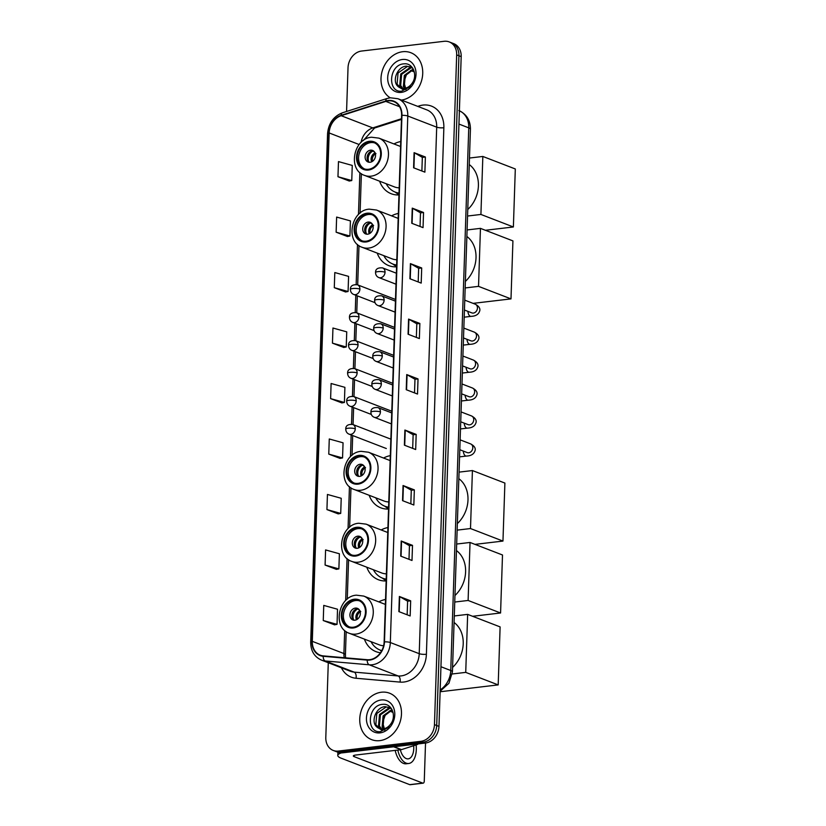 <?xml version="1.0" encoding="UTF-8"?>
<svg xmlns="http://www.w3.org/2000/svg" width="826" height="826" viewBox="0 0 826 826"><rect width="100%" height="100%" fill="white"/><g stroke="black" fill="none" stroke-linecap="round" stroke-linejoin="round"><path stroke-width="1.24" d="M385.546 599.47A27.485 22.312 -68.9 0 0 378.773 601.875M364.411 639.117A27.485 22.312 -68.9 0 0 376.016 651.652A27.485 22.312 -68.9 0 0 380.466 652.757M387.931 527.556A27.485 22.312 -68.9 0 0 381.158 529.951M366.796 567.204A27.485 22.312 -68.9 0 0 378.401 579.738A27.485 22.312 -68.9 0 0 386.155 580.936M390.316 455.642A27.485 22.312 -68.9 0 0 383.543 458.038M369.181 495.29A27.485 22.312 -68.9 0 0 380.786 507.825A27.485 22.312 -68.9 0 0 388.54 509.022M398.349 213.459A27.485 22.312 -68.9 0 0 391.576 215.854M377.214 253.107A27.485 22.312 -68.9 0 0 388.819 265.642A27.485 22.312 -68.9 0 0 396.583 266.839M400.734 141.545A27.485 22.312 -68.9 0 0 393.971 143.941M379.599 181.193A27.485 22.312 -68.9 0 0 391.204 193.728A27.485 22.312 -68.9 0 0 398.968 194.926M328.283 662.731L325.805 737.463A15.56 12.627 -68.9 0 0 333.25 750.442L337.762 752.187A15.56 12.627 -68.9 0 0 342.862 752.796L425.431 743.049A15.56 12.627 -68.9 0 0 438.967 726.384L461.187 56.633A15.56 12.627 -68.9 0 0 453.742 43.654L451.492 42.787A15.56 12.627 -68.9 0 1 458.926 55.765A15.56 12.627 -68.9 0 0 451.492 42.787L449.23 41.919A15.56 12.627 -68.9 0 0 444.14 41.3L361.561 51.047A15.56 12.627 -68.9 0 0 348.025 67.722L346.569 111.469M333.25 750.442A15.56 12.627 -68.9 0 0 338.34 751.061L420.909 741.314A15.56 12.627 -68.9 0 0 434.455 724.639L436.706 725.507L458.926 55.765L436.706 725.507A15.56 12.627 -68.9 0 1 423.17 742.182A15.56 12.627 -68.9 0 0 436.706 725.507L438.967 726.384M338.34 751.061L340.601 751.928L423.17 742.182L340.601 751.928A15.56 12.627 -68.9 0 1 335.501 751.309A15.56 12.627 -68.9 0 0 340.601 751.928L342.862 752.796M402.665 51.718A24.883 20.206 -68.9 0 0 382.025 71.666A24.883 20.206 -68.9 0 0 390.182 97.798A24.883 20.206 -68.9 0 1 382.025 71.666A24.883 20.206 -68.9 0 1 402.665 51.718A24.883 20.206 -68.9 0 1 410.821 52.709A24.883 20.206 -68.9 0 0 402.665 51.718M381.416 692.219A24.883 20.206 -68.9 0 0 360.342 713.974A24.883 20.206 -68.9 0 0 371.659 739.652A24.883 20.206 -68.9 0 0 379.815 740.633A24.883 20.206 -68.9 0 0 400.889 718.888A24.883 20.206 -68.9 0 0 389.573 693.21A24.883 20.206 -68.9 0 0 381.416 692.219A24.883 20.206 -68.9 0 0 360.342 713.974A24.883 20.206 -68.9 0 0 371.659 739.652A24.883 20.206 -68.9 0 0 379.815 740.633A24.883 20.206 -68.9 0 0 400.889 718.888A24.883 20.206 -68.9 0 0 389.573 693.21A24.883 20.206 -68.9 0 0 381.416 692.219M388.23 100.886A16.592 13.474 111.1 0 1 393.672 101.536A16.592 13.474 111.1 0 1 401.601 115.382L384.131 641.895A16.592 13.474 111.1 0 1 367.291 659.716L323.265 655.885A16.592 13.474 111.1 0 1 320.23 655.183A16.592 13.474 111.1 0 1 312.3 641.348L329.161 132.965A16.592 13.474 111.1 0 1 341.179 115.712L385.804 101.412A16.592 13.474 111.1 0 1 388.23 100.886M388.241 100.473A17.005 13.815 -68.9 0 0 385.763 101.02L341.128 115.32A17.005 13.815 -68.9 0 0 328.81 133.007L311.949 641.389A17.005 13.815 -68.9 0 0 323.183 656.288L367.209 660.119A17.005 13.815 -68.9 0 0 384.482 641.854L401.952 115.341A17.005 13.815 -68.9 0 0 388.241 100.473M398.865 611.601L410.161 615.959L410.667 600.832L399.371 596.475L398.865 611.601M407.156 614.802L407.61 601.163L399.712 596.63A4.151 0.95 -178.1 0 0 399.371 596.475M407.61 601.194L410.667 600.832M400.713 556.125L411.998 560.482L412.504 545.356L401.209 540.999L400.713 556.125M408.994 559.326L409.448 545.687L401.55 541.154A4.151 0.95 -178.1 0 0 401.209 540.999M409.448 545.718L412.504 545.356M402.551 500.649L413.836 505.006L414.342 489.88L403.047 485.523L402.551 500.649M410.842 503.85L411.286 490.21L403.387 485.678A4.151 0.95 -178.1 0 0 403.047 485.523M411.286 490.241L414.342 489.88M404.389 445.173L415.685 449.53L416.18 434.404L404.895 430.047L404.389 445.173M412.68 448.373L413.134 434.734L405.236 430.201A4.151 0.95 -178.1 0 0 404.895 430.047M413.124 434.765L416.18 434.404M413.589 167.792L424.884 172.149L425.38 157.023L414.094 152.665L413.589 167.792M421.88 170.992L422.334 157.353L414.435 152.82A4.151 0.95 -178.1 0 0 414.094 152.665M422.334 157.384L425.38 157.023M411.751 223.268L423.046 227.625L423.542 212.499L412.257 208.142L411.751 223.268M420.042 226.469L420.496 212.829L412.587 208.297A4.151 0.95 -178.1 0 0 412.257 208.142M420.486 212.86L423.542 212.499M409.913 278.744L421.198 283.101L421.704 267.975L410.408 263.618L409.913 278.744M418.193 281.945L418.648 268.305L410.749 263.773A4.151 0.95 -178.1 0 0 410.408 263.618M418.648 268.336L421.704 267.975M408.075 334.22L419.36 338.577L419.866 323.451L408.571 319.094L408.075 334.22M416.356 337.421L416.81 323.782L408.911 319.249A4.151 0.95 -178.1 0 0 408.571 319.094M416.81 323.813L419.866 323.451M406.227 389.696L417.522 394.054L418.028 378.928L406.733 374.57L406.227 389.696M414.518 392.897L414.972 379.258L407.073 374.725A4.151 0.95 -178.1 0 0 406.733 374.57M414.972 379.289L418.028 378.928M401.436 100.091A24.883 20.206 -68.9 0 0 422.179 78.171A24.883 20.206 -68.9 0 0 410.821 52.709A24.883 20.206 -68.9 0 1 422.179 78.171A24.883 20.206 -68.9 0 1 401.436 100.091M434.455 724.639L456.675 54.888A15.56 12.627 -68.9 0 0 449.23 41.919M326.931 509.58L340.715 513.411L341.221 498.285L327.437 494.454L326.931 509.58L338.226 513.875M325.093 565.056L338.877 568.887L339.383 553.761L325.589 549.93L325.093 565.056L336.389 569.351M323.255 620.533L337.039 624.363L337.535 609.237L323.751 605.406L323.255 620.533L334.54 624.828M332.455 343.151L346.239 346.982L346.744 331.856L332.95 328.025L332.455 343.151L343.75 347.447M334.293 287.675L348.076 291.506L348.582 276.38L334.798 272.549L334.293 287.675L345.588 291.97M336.13 232.199L349.914 236.029L350.42 220.903L336.636 217.073L336.13 232.199L347.426 236.494M337.968 176.723L351.762 180.553L352.258 165.427L338.474 161.597L337.968 176.723L349.264 181.018M328.769 454.104L342.553 457.934L343.058 442.808L329.275 438.978L328.769 454.104L340.064 458.399M330.617 398.628L344.401 402.458L344.896 387.332L331.112 383.501L330.617 398.628L341.902 402.923M344.401 402.458L341.788 402.943M346.239 346.982L343.626 347.467M348.076 291.506L345.475 291.991M349.914 236.029L347.312 236.515M351.762 180.553L349.15 181.039M342.553 457.934L339.951 458.42M340.715 513.411L338.113 513.896M338.877 568.887L336.275 569.372M337.039 624.363L334.427 624.848M406.124 89.993L403.904 82.104L406.836 73.452M404.461 88.392L403.356 86.565L404.327 75.393L413.186 68.971M405.029 88.299L404.255 86.906L405.225 75.744L413.423 69.436M402.314 88.413L399.774 85.181L400.744 74.01L410.037 67.536L412.236 67.598M402.83 88.465L400.672 85.522L401.642 74.361L410.935 67.887L412.494 67.877M398.08 86.503A11.719 9.52 -68.9 0 0 400.465 87.948A11.719 9.52 -68.9 0 0 404.306 88.413A11.719 9.52 -68.9 0 0 411.854 83.612C418.121 75.755 413.083 62.797 404.286 63.829C388.767 64.191 387.064 92.626 401.519 91.201L410.863 86.4L403.295 89.745L398.08 86.503C391.689 81.454 397.161 66.431 406.454 66.152L412.35 67.68M400.847 88.083L397.079 84.138L398.06 72.977L407.352 66.503L410.966 66.896M402.407 59.493A16.902 13.722 -68.9 0 0 387.693 77.603A16.902 13.722 -68.9 0 0 401.312 92.367A16.902 13.722 -68.9 0 0 416.025 74.257A16.902 13.722 -68.9 0 0 402.407 59.493M414.301 71.903L410.574 70.458M369.367 142.051A14.001 11.368 -68.9 0 0 357.503 154.286A14.001 11.368 -68.9 0 0 363.874 168.731A14.001 11.368 -68.9 0 0 368.458 169.289A14.001 11.368 -68.9 0 0 380.311 157.054A14.001 11.368 -68.9 0 0 373.951 142.609A14.001 11.368 -68.9 0 0 369.367 142.051M374.643 142.908A14.001 11.368 -68.9 0 0 370.771 142.599A14.001 11.368 -68.9 0 0 359.021 154.379A14.001 11.368 -68.9 0 0 364.586 168.979M467.764 209.505A28.518 23.159 -68.9 0 0 469.261 164.56M400.569 146.491L378.917 138.138A19.958 16.21 111.1 0 1 387.993 158.726A19.958 16.21 111.1 0 1 371.091 176.175A19.958 16.21 111.1 0 1 364.555 175.391L394.477 186.924A19.958 16.21 -68.9 0 0 399.195 187.822M386.217 183.744A24.522 19.917 -68.9 0 0 395.375 192.169A24.522 19.917 -68.9 0 0 399.02 193.098M395.375 192.169L396.779 192.706A24.522 19.917 -68.9 0 0 399.01 193.387M370.523 150.167A6.226 5.049 -68.9 0 0 365.257 155.608A6.226 5.049 -68.9 0 0 368.086 162.02A6.226 5.049 -68.9 0 0 370.12 162.268A6.226 5.049 -68.9 0 0 375.386 156.826A6.226 5.049 -68.9 0 0 372.557 150.415A6.226 5.049 -68.9 0 0 370.523 150.167M373.497 150.921A6.226 5.049 -68.9 0 0 372.495 150.931A6.226 5.049 -68.9 0 0 367.394 155.732A6.226 5.049 -68.9 0 0 369.119 162.278M367.353 159.717A8.291 6.732 111.1 0 1 370.471 151.633M369.077 162.237A7.258 5.896 111.1 0 1 373.197 151.003L373.207 150.9M375.975 153.646L373.197 151.003M513.38 226.974L480.918 214.45L482.838 156.455L515.31 168.969L513.38 226.974L485.399 230.278M480.918 214.45L467.547 216.03M469.478 158.034L482.838 156.455M366.981 213.975A14.001 11.368 -68.9 0 0 355.118 226.21A14.001 11.368 -68.9 0 0 361.489 240.655A14.001 11.368 -68.9 0 0 366.073 241.202A14.001 11.368 -68.9 0 0 377.926 228.967A14.001 11.368 -68.9 0 0 371.566 214.533A14.001 11.368 -68.9 0 0 366.981 213.975M372.258 214.832A14.001 11.368 -68.9 0 0 368.386 214.512A14.001 11.368 -68.9 0 0 356.636 226.303A14.001 11.368 -68.9 0 0 362.201 240.893M465.379 281.418A28.518 23.159 -68.9 0 0 466.876 236.473M398.184 218.405L376.532 210.052A19.958 16.21 111.1 0 1 385.608 230.65A19.958 16.21 111.1 0 1 368.706 248.099A19.958 16.21 111.1 0 1 362.17 247.304L392.092 258.848A19.958 16.21 -68.9 0 0 396.81 259.736M383.832 255.657A24.522 19.917 -68.9 0 0 392.99 264.083A24.522 19.917 -68.9 0 0 396.635 265.022M392.99 264.083L394.394 264.63A24.522 19.917 -68.9 0 0 396.625 265.311M368.138 222.08A6.226 5.049 -68.9 0 0 362.872 227.522A6.226 5.049 -68.9 0 0 365.701 233.944A6.226 5.049 -68.9 0 0 367.735 234.181A6.226 5.049 -68.9 0 0 373.001 228.75A6.226 5.049 -68.9 0 0 370.172 222.328A6.226 5.049 -68.9 0 0 368.138 222.08M371.111 222.834A6.226 5.049 -68.9 0 0 370.11 222.844A6.226 5.049 -68.9 0 0 364.999 227.646A6.226 5.049 -68.9 0 0 366.734 234.192M364.968 231.631A8.291 6.732 111.1 0 1 368.086 223.547M366.682 234.161A7.258 5.896 111.1 0 1 370.812 222.917L370.812 222.814M373.589 225.56L370.812 222.917M510.995 298.888L478.533 286.364L480.453 228.368L512.925 240.893L510.995 298.888L473.091 303.359M478.533 286.364L465.162 287.944M467.093 229.948L480.453 228.368M358.938 456.148A14.001 11.368 -68.9 0 0 347.085 468.383A14.001 11.368 -68.9 0 0 353.456 482.828A14.001 11.368 -68.9 0 0 358.04 483.386A14.001 11.368 -68.9 0 0 369.893 471.15A14.001 11.368 -68.9 0 0 363.533 456.706A14.001 11.368 -68.9 0 0 358.938 456.148M364.225 457.005A14.001 11.368 -68.9 0 0 360.353 456.695A14.001 11.368 -68.9 0 0 348.603 468.476A14.001 11.368 -68.9 0 0 354.168 483.076M457.346 523.601A28.518 23.159 -68.9 0 0 458.843 478.657M390.151 460.588L368.499 452.235A19.958 16.21 111.1 0 1 377.575 472.823A19.958 16.21 111.1 0 1 360.673 490.272A19.958 16.21 111.1 0 1 354.127 489.488L384.059 501.021A19.958 16.21 -68.9 0 0 388.778 501.919M375.799 497.841A24.522 19.917 -68.9 0 0 384.957 506.255A24.522 19.917 -68.9 0 0 388.602 507.195M384.957 506.255L386.361 506.803A24.522 19.917 -68.9 0 0 388.592 507.484M360.105 464.264A6.226 5.049 -68.9 0 0 354.839 469.695A6.226 5.049 -68.9 0 0 357.668 476.117A6.226 5.049 -68.9 0 0 359.702 476.365A6.226 5.049 -68.9 0 0 364.968 470.923A6.226 5.049 -68.9 0 0 362.139 464.511A6.226 5.049 -68.9 0 0 360.105 464.264M363.079 465.017A6.226 5.049 -68.9 0 0 362.077 465.028A6.226 5.049 -68.9 0 0 356.966 469.829A6.226 5.049 -68.9 0 0 358.701 476.375M356.935 473.814A8.291 6.732 111.1 0 1 360.053 465.73M358.649 476.334A7.258 5.896 111.1 0 1 362.779 465.1L362.779 464.997M365.546 467.743L362.779 465.1M502.962 541.071L470.5 528.547L472.42 470.552L504.892 483.065L502.962 541.071L474.981 544.375M470.5 528.547L457.129 530.127M459.06 472.131L472.42 470.552M356.553 528.072A14.001 11.368 -68.9 0 0 344.7 540.307A14.001 11.368 -68.9 0 0 351.071 554.752A14.001 11.368 -68.9 0 0 355.655 555.299A14.001 11.368 -68.9 0 0 367.508 543.064A14.001 11.368 -68.9 0 0 361.148 528.63A14.001 11.368 -68.9 0 0 356.553 528.072M361.84 528.929A14.001 11.368 -68.9 0 0 357.968 528.609A14.001 11.368 -68.9 0 0 346.218 540.4A14.001 11.368 -68.9 0 0 351.783 554.989M454.961 595.515A28.518 23.159 -68.9 0 0 456.458 550.57M387.766 532.502L366.114 524.149A19.958 16.21 111.1 0 1 375.19 544.747A19.958 16.21 111.1 0 1 358.288 562.196A19.958 16.21 111.1 0 1 351.742 561.401L381.664 572.945A19.958 16.21 -68.9 0 0 386.392 573.833M373.414 569.754A24.522 19.917 -68.9 0 0 382.572 578.179A24.522 19.917 -68.9 0 0 386.217 579.119M382.572 578.179L383.976 578.727A24.522 19.917 -68.9 0 0 386.207 579.398M357.72 536.177A6.226 5.049 -68.9 0 0 352.444 541.619A6.226 5.049 -68.9 0 0 355.283 548.041A6.226 5.049 -68.9 0 0 357.317 548.278A6.226 5.049 -68.9 0 0 362.583 542.847A6.226 5.049 -68.9 0 0 359.754 536.425A6.226 5.049 -68.9 0 0 357.72 536.177M360.694 536.931A6.226 5.049 -68.9 0 0 359.692 536.941A6.226 5.049 -68.9 0 0 354.581 541.742A6.226 5.049 -68.9 0 0 356.316 548.288M354.55 545.728A8.291 6.732 111.1 0 1 357.668 537.643M356.264 548.247A7.258 5.896 111.1 0 1 360.394 537.014L360.394 536.91M363.161 539.657L360.394 537.014M500.577 612.985L468.115 600.461L470.035 542.465L502.497 554.989L500.577 612.985L472.596 616.289M468.115 600.461L454.744 602.04M456.675 544.045L470.035 542.465M354.168 599.986A14.001 11.368 -68.9 0 0 342.315 612.221A14.001 11.368 -68.9 0 0 348.686 626.666A14.001 11.368 -68.9 0 0 353.27 627.223A14.001 11.368 -68.9 0 0 365.123 614.988A14.001 11.368 -68.9 0 0 358.752 600.543A14.001 11.368 -68.9 0 0 354.168 599.986M359.455 600.843A14.001 11.368 -68.9 0 0 355.583 600.533A14.001 11.368 -68.9 0 0 343.822 612.314A14.001 11.368 -68.9 0 0 349.398 626.913M452.576 667.429A28.518 23.159 -68.9 0 0 454.073 622.484M385.381 604.415L363.729 596.073A19.958 16.21 111.1 0 1 372.805 616.661A19.958 16.21 111.1 0 1 355.903 634.11A19.958 16.21 111.1 0 1 349.357 633.315L379.279 644.858A19.958 16.21 -68.9 0 0 383.615 645.746M371.029 641.678A24.522 19.917 -68.9 0 0 380.177 650.093A24.522 19.917 -68.9 0 0 381.788 650.62M380.177 650.093L381.591 650.64A24.522 19.917 -68.9 0 0 381.746 650.692M355.335 608.101A6.226 5.049 -68.9 0 0 350.059 613.532A6.226 5.049 -68.9 0 0 352.888 619.954A6.226 5.049 -68.9 0 0 354.932 620.202A6.226 5.049 -68.9 0 0 360.198 614.761A6.226 5.049 -68.9 0 0 357.369 608.339A6.226 5.049 -68.9 0 0 355.335 608.101M358.308 608.855A6.226 5.049 -68.9 0 0 357.307 608.855A6.226 5.049 -68.9 0 0 352.196 613.666A6.226 5.049 -68.9 0 0 353.931 620.202M352.165 617.642A8.291 6.732 111.1 0 1 355.283 609.567M353.879 620.171A7.258 5.896 111.1 0 1 358.009 608.927L358.009 608.834M360.776 611.581L358.009 608.927M498.192 684.899L465.73 672.385L467.65 614.379L500.112 626.903L498.192 684.899L440.113 691.754M465.73 672.385L452.266 673.975M454.29 615.959L467.65 614.379M341.499 752.878A20.743 4.77 -178.1 0 0 337.782 755.449A20.743 4.77 -178.1 0 0 341.128 758.185L409.727 784.648L422.767 783.11L354.168 756.647A5.183 1.187 1.9 0 1 353.332 755.966A5.183 1.187 1.9 0 1 355.686 755.047L401.137 749.688L393.661 746.807M422.767 783.11A2.592 1.394 83.3 0 0 423.149 783.162L410.119 784.7A2.592 1.394 -96.7 0 1 409.727 784.648M423.149 783.162A2.592 1.394 83.3 0 0 424.265 781.128L425.524 743.039M393.052 712.394L389.325 710.959M418.09 743.916A2.592 2.106 111.1 0 1 417.016 744.629L401.508 749.605A2.592 2.106 111.1 0 1 401.137 749.688M400.342 749.781A12.958 6.949 83.3 0 0 408.22 758.846A12.958 6.949 83.3 0 0 413.754 748.697A12.958 6.949 83.3 0 0 413.661 745.713M395.189 750.39A17.625 9.458 83.3 0 0 406.155 763.782L408.767 763.482A17.625 9.458 83.3 0 0 416.294 749.678A17.625 9.458 83.3 0 0 416.097 744.928M397.802 750.08A17.625 9.458 83.3 0 0 408.767 763.482M384.875 730.494L382.665 722.605L385.587 713.943M383.212 728.893L382.108 727.066L383.088 715.894L391.937 709.472M383.78 728.8L383.006 727.407L383.976 716.235L392.174 709.926M381.075 728.914L378.525 725.682L379.495 714.511L388.788 708.037L390.987 708.099M381.581 728.955L379.423 726.023L380.394 714.862L389.686 708.388L391.245 708.367M376.842 726.994A11.719 9.52 -68.9 0 0 379.217 728.449A11.719 9.52 -68.9 0 0 383.058 728.914A11.719 9.52 -68.9 0 0 390.615 724.113C396.872 716.256 391.834 703.298 383.037 704.33C367.518 704.681 365.815 733.116 380.27 731.691L389.614 726.901L382.056 730.246L376.842 726.994C370.44 721.955 375.913 706.932 385.205 706.653L391.101 708.171M379.599 728.584L375.83 724.639L376.811 713.478L386.103 707.004L389.717 707.397M381.158 699.983A16.902 13.722 -68.9 0 0 366.445 718.104A16.902 13.722 -68.9 0 0 380.074 732.868A16.902 13.722 -68.9 0 0 394.787 714.758A16.902 13.722 -68.9 0 0 381.158 699.983M440.175 689.937A20.743 16.84 -68.9 0 0 450.759 670.516L468.755 127.854A20.743 16.84 -68.9 0 0 459.39 110.777M458.946 124.065L468.755 127.854A10.366 2.385 1.9 0 1 470.428 129.217L452.431 671.879A10.366 2.385 1.9 0 0 450.759 670.516L440.95 666.727M461.187 56.633L456.675 54.888M425.431 743.049L420.909 741.314M417.739 106.378L419.185 105.914A25.926 21.053 111.1 0 1 443.861 127.741L426.402 654.254A5.183 1.187 1.9 0 1 419.226 653.686L436.696 127.163A20.743 16.84 -68.9 0 0 426.774 109.858L397.874 98.717A20.743 16.84 111.1 0 1 407.786 116.012A5.183 1.187 -178.1 0 0 401.952 115.341M426.402 654.254A25.926 21.053 111.1 0 1 403.831 682.039A25.926 21.053 111.1 0 1 400.073 682.1L356.047 678.26A25.926 21.053 111.1 0 1 341.396 667.79M401.178 675.905A20.743 16.84 -68.9 0 0 419.226 653.686L390.326 642.535A20.743 16.84 111.1 0 1 369.263 664.806L325.238 660.976A20.743 16.84 111.1 0 1 321.448 660.098L350.358 671.249A20.743 16.84 -68.9 0 0 354.137 672.116L398.173 675.957A20.743 16.84 -68.9 0 0 401.178 675.905M397.874 98.717L390.295 97.788L387.053 98.49A5.183 2.53 72.2 0 0 385.763 101.02M387.053 98.49L342.429 112.801C333.446 116.394 328.49 123.373 327.561 133.74A5.183 1.187 1.9 0 1 328.81 133.007M311.949 641.389A5.183 1.187 -178.1 0 0 310.69 642.112C310.741 650.878 314.324 656.877 321.448 660.098M323.183 656.288A5.183 2.943 95 0 0 325.238 660.976L354.137 672.116A5.183 2.943 -85 0 1 356.047 678.26M342.429 112.801A5.183 2.53 72.2 0 0 341.128 115.32M367.209 660.119A5.183 2.943 95 0 0 369.263 664.806L398.173 675.957A5.183 2.943 -85 0 1 400.073 682.1M384.482 641.854A5.183 1.187 1.9 0 1 390.326 642.535L407.786 116.012L436.696 127.163A5.183 1.187 1.9 0 0 443.861 127.741M419.185 105.914A5.183 2.53 -107.8 0 1 419.247 106.957M312.3 641.348L343.915 653.542A16.592 13.474 -68.9 0 0 344.256 657.713M385.804 101.412L399.577 106.719M341.179 115.712L372.794 127.906A16.592 13.474 -68.9 0 0 361.065 142.423M401.488 118.717L372.794 127.906A9.334 4.553 -107.8 0 0 374.581 128.02L363.306 140.554M329.161 132.965L359.155 144.529M359.868 172.5L358.474 214.543M357.482 244.424L356.161 284.464M355.8 295.264L355.232 312.404M354.87 323.203L354.302 340.343M353.941 351.143L353.373 368.282M353.022 379.082L352.444 396.222M352.093 407.022L351.525 424.161M351.164 434.961L350.441 456.726M349.45 486.597L348.056 528.64M347.065 558.521L345.671 600.554M344.679 630.434L343.915 653.542A9.334 2.148 1.9 0 1 345.423 654.77L345.557 657.826M406.568 389.831L407.073 374.725M408.405 334.354L408.911 319.249M410.254 278.878L410.749 263.773M412.091 223.402L412.587 208.297M413.929 167.926L414.435 152.82M404.73 445.307L405.236 430.201M402.892 500.783L403.387 485.678M401.054 556.259L401.55 541.154M399.206 611.736L399.712 596.63M368.437 170.042A14.775 11.998 -68.9 0 0 381.292 154.214A14.775 11.998 -68.9 0 0 369.387 141.298A14.775 11.998 -68.9 0 0 356.522 157.136A14.775 11.998 -68.9 0 0 368.437 170.042M395.138 192.076A24.863 20.185 -68.9 0 0 398.999 193.893M371.638 161.834A6.019 4.884 111.1 0 1 375.014 152.955M372.557 161.297A5.699 4.636 111.1 0 1 375.386 153.946M366.052 241.966A14.775 11.998 -68.9 0 0 378.907 226.128A14.775 11.998 -68.9 0 0 367.002 213.222A14.775 11.998 -68.9 0 0 354.137 229.05A14.775 11.998 -68.9 0 0 366.052 241.966M392.753 263.99A24.863 20.185 -68.9 0 0 396.614 265.807M369.253 233.748A6.019 4.884 111.1 0 1 372.629 224.879M370.172 233.221A5.699 4.636 111.1 0 1 373.001 225.87M358.019 484.139A14.775 11.998 -68.9 0 0 370.874 468.311A14.775 11.998 -68.9 0 0 358.969 455.394A14.775 11.998 -68.9 0 0 346.104 471.233A14.775 11.998 -68.9 0 0 358.019 484.139M384.72 506.173A24.863 20.185 -68.9 0 0 388.581 507.99M361.22 475.931A6.019 4.884 111.1 0 1 364.596 467.051M362.139 475.394A5.699 4.636 111.1 0 1 364.968 468.043M355.624 556.063A14.775 11.998 -68.9 0 0 368.489 540.225A14.775 11.998 -68.9 0 0 356.584 527.308A14.775 11.998 -68.9 0 0 343.719 543.147A14.775 11.998 -68.9 0 0 355.624 556.063M382.335 578.086A24.863 20.185 -68.9 0 0 386.196 579.904M358.825 547.845A6.019 4.884 111.1 0 1 362.211 538.975M359.754 547.318A5.699 4.636 111.1 0 1 362.583 539.967M353.239 627.977A14.775 11.998 -68.9 0 0 366.104 612.138A14.775 11.998 -68.9 0 0 354.199 599.232A14.775 11.998 -68.9 0 0 341.334 615.071A14.775 11.998 -68.9 0 0 353.239 627.977M379.95 650A24.863 20.185 -68.9 0 0 381.612 650.94M356.44 619.768A6.019 4.884 111.1 0 1 359.826 610.889M357.359 619.232A5.699 4.636 111.1 0 1 360.198 611.88M385.05 272.219A5.183 4.213 -68.9 0 0 382.572 267.892C377.792 267.521 375.438 269.08 375.531 272.559A5.183 1.187 1.9 0 1 377.885 271.64A5.183 1.187 -178.1 0 1 385.05 272.219A5.183 4.213 -68.9 0 1 380.538 277.773A5.183 4.213 -68.9 0 1 378.845 277.567C376.77 276.71 375.654 275.037 375.531 272.559M471.997 312.94L471.852 312.889A4.667 3.789 -68.9 0 0 473.381 313.075A4.667 3.789 -68.9 0 0 477.418 308.356A4.667 3.789 -68.9 0 0 475.208 304.175C478.636 305.992 480.174 308.067 479.844 310.39C478.935 314.179 476.003 316.172 471.026 316.368A4.667 2.499 -96.7 0 1 467.939 311.381M384.131 300.158A5.183 4.213 -68.9 0 0 381.653 295.832C376.863 295.46 374.519 297.019 374.601 300.499A5.183 1.187 1.9 0 1 376.955 299.58A5.183 1.187 -178.1 0 1 384.131 300.158A5.183 4.213 -68.9 0 1 379.619 305.713A5.183 4.213 -68.9 0 1 377.916 305.506C375.84 304.649 374.736 302.977 374.601 300.499M471.068 340.88L470.923 340.828A4.667 3.789 -68.9 0 0 472.451 341.014A4.667 3.789 -68.9 0 0 476.499 336.296A4.667 3.789 -68.9 0 0 474.279 332.114C477.707 333.931 479.256 336.006 478.915 338.33C478.006 342.119 475.074 344.112 470.097 344.308A4.667 2.499 -96.7 0 1 467.02 339.321M383.202 328.098A5.183 4.213 -68.9 0 0 380.724 323.771C375.933 323.4 373.589 324.959 373.672 328.438A5.183 1.187 1.9 0 1 376.036 327.519A5.183 1.187 -178.1 0 1 383.202 328.098A5.183 4.213 -68.9 0 1 378.69 333.652A5.183 4.213 -68.9 0 1 376.986 333.446C374.911 332.589 373.806 330.916 373.672 328.438M470.149 368.819L469.994 368.768A4.667 3.789 -68.9 0 0 471.522 368.954A4.667 3.789 -68.9 0 0 475.57 364.235A4.667 3.789 -68.9 0 0 473.35 360.053C476.778 361.871 478.326 363.946 477.986 366.269C477.087 370.058 474.145 372.051 469.178 372.247A4.667 2.499 -96.7 0 1 466.091 367.26M382.273 356.037A5.183 4.213 -68.9 0 0 379.795 351.711C375.014 351.339 372.66 352.898 372.743 356.378A5.183 1.187 1.9 0 1 375.107 355.469A5.183 1.187 -178.1 0 1 382.273 356.037A5.183 4.213 -68.9 0 1 377.761 361.592A5.183 4.213 -68.9 0 1 376.067 361.385C373.982 360.528 372.877 358.856 372.743 356.378M469.22 396.759L469.065 396.707A4.667 3.789 -68.9 0 0 470.593 396.893A4.667 3.789 -68.9 0 0 474.64 392.174A4.667 3.789 -68.9 0 0 472.431 387.993C475.859 389.81 477.397 391.885 477.056 394.209C476.158 397.998 473.215 399.99 468.249 400.187A4.667 2.499 -96.7 0 1 465.162 395.2M381.344 383.976A5.183 4.213 -68.9 0 0 378.866 379.65C374.085 379.279 371.731 380.838 371.824 384.317A5.183 1.187 1.9 0 1 374.178 383.409A5.183 1.187 -178.1 0 1 381.344 383.976A5.183 4.213 -68.9 0 1 376.832 389.531A5.183 4.213 -68.9 0 1 375.138 389.335C373.053 388.468 371.948 386.795 371.824 384.317M468.29 424.698L468.146 424.647A4.667 3.789 -68.9 0 0 469.674 424.832A4.667 3.789 -68.9 0 0 473.711 420.114A4.667 3.789 -68.9 0 0 471.501 415.932C474.929 417.75 476.468 419.825 476.137 422.148C475.229 425.937 472.296 427.93 467.32 428.126A4.667 2.499 -96.7 0 1 464.233 423.139M380.425 411.916A5.183 4.213 -68.9 0 0 377.936 407.6C373.156 407.218 370.802 408.777 370.895 412.257A5.183 1.187 1.9 0 1 373.249 411.348A5.183 1.187 -178.1 0 1 380.425 411.916A5.183 4.213 -68.9 0 1 375.913 417.471A5.183 4.213 -68.9 0 1 374.209 417.275C372.134 416.407 371.029 414.745 370.895 412.257M467.361 452.638L467.217 452.586A4.667 3.789 -68.9 0 0 468.745 452.772A4.667 3.789 -68.9 0 0 472.792 448.053A4.667 3.789 -68.9 0 0 470.572 443.882C474 445.689 475.549 447.764 475.208 450.087C474.3 453.877 471.367 455.869 466.391 456.066A4.667 2.499 -96.7 0 1 463.314 451.079M359.909 289.1A5.183 4.213 -68.9 0 0 357.431 284.784C352.64 284.402 350.296 285.961 350.379 289.441A5.183 1.187 1.9 0 1 352.743 288.532A5.183 1.187 -178.1 0 1 359.909 289.1A5.183 4.213 -68.9 0 1 355.397 294.665A5.183 4.213 -68.9 0 1 353.693 294.459C351.618 293.591 350.513 291.929 350.379 289.441M358.98 317.039A5.183 4.213 -68.9 0 0 356.502 312.724C351.711 312.342 349.367 313.901 349.45 317.38A5.183 1.187 1.9 0 1 351.814 316.472A5.183 1.187 -178.1 0 1 358.98 317.039A5.183 4.213 -68.9 0 1 354.468 322.605A5.183 4.213 -68.9 0 1 352.764 322.398C350.689 321.531 349.584 319.868 349.45 317.38M358.05 344.979A5.183 4.213 -68.9 0 0 355.572 340.663C350.792 340.281 348.438 341.84 348.52 345.33A5.183 1.187 1.9 0 1 350.885 344.411A5.183 1.187 -178.1 0 1 358.05 344.979A5.183 4.213 -68.9 0 1 353.538 350.544A5.183 4.213 -68.9 0 1 351.845 350.338C349.759 349.47 348.655 347.808 348.52 345.33M357.131 372.929A5.183 4.213 -68.9 0 0 354.643 368.602C349.863 368.22 347.509 369.78 347.601 373.269A5.183 1.187 1.9 0 1 349.956 372.35A5.183 1.187 -178.1 0 1 357.131 372.929A5.183 4.213 -68.9 0 1 352.609 378.484A5.183 4.213 -68.9 0 1 350.916 378.277C348.84 377.41 347.736 375.747 347.601 373.269M356.202 400.868A5.183 4.213 -68.9 0 0 353.724 396.542C348.933 396.16 346.59 397.719 346.672 401.209A5.183 1.187 1.9 0 1 349.026 400.29A5.183 1.187 -178.1 0 1 356.202 400.868A5.183 4.213 -68.9 0 1 351.69 406.423A5.183 4.213 -68.9 0 1 349.987 406.216C347.911 405.349 346.806 403.687 346.672 401.209M355.273 428.808A5.183 4.213 -68.9 0 0 352.795 424.481C348.004 424.099 345.66 425.658 345.743 429.148A5.183 1.187 1.9 0 1 348.107 428.229A5.183 1.187 -178.1 0 1 355.273 428.808A5.183 4.213 -68.9 0 1 350.761 434.362A5.183 4.213 -68.9 0 1 349.057 434.156C346.982 433.299 345.877 431.626 345.743 429.148M354.168 756.647L354.209 755.336M394.116 746.745L401.508 749.605M417.016 744.629L415.85 744.185M458.843 110.55C466.556 114.112 470.417 120.338 470.428 129.217M440.134 691.228L448.9 683.319L452.431 671.879M327.561 133.74L310.69 642.112M361.375 173.697L360.074 213.118M358.99 245.621L357.689 284.877M357.328 295.853L356.76 312.817M356.398 323.792L355.83 340.756M355.469 351.731L354.912 368.695M354.54 379.671L353.982 396.635M353.621 407.61L353.053 424.585M352.692 435.55L352.031 455.302M350.957 487.794L349.646 527.215M348.572 559.718L347.261 599.129M346.187 631.632L345.423 654.77M401.467 119.398L374.581 128.02M378.917 138.138L371.607 137.24C353.456 138.293 347.405 169.95 364.555 175.391M395.065 192.045L398.968 194.812M376.532 210.052L369.222 209.154C351.071 210.207 345.02 241.863 362.17 247.304M392.68 263.959L396.583 266.726M368.499 452.235L361.179 451.337C343.038 452.39 336.987 484.046 354.127 489.488M384.648 506.142L388.55 508.909M366.114 524.149L358.794 523.25C340.653 524.303 334.602 555.96 351.742 561.401M382.262 578.055L386.165 580.823M363.729 596.073L356.409 595.174C338.268 596.227 332.207 627.874 349.357 633.315M379.877 649.969L381.498 651.125M464.759 300.148L475.208 304.175M396.366 273.21L382.572 267.892M471.026 316.368L464.191 317.174M464.429 310.029L471.852 312.889M396.005 284.185L378.845 277.567M463.83 328.087L474.279 332.114M395.437 301.16L381.653 295.832M470.097 344.308L463.272 345.113M463.51 337.968L470.923 340.828M395.076 312.125L377.916 305.506M462.911 356.027L473.35 360.053M394.508 329.099L380.724 323.771M469.178 372.247L462.343 373.053M462.581 365.908L469.994 368.768M394.147 340.064L376.986 333.446M461.982 383.966L472.431 387.993M393.589 357.038L379.795 351.711M468.249 400.187L461.414 400.992M461.651 393.847L469.065 396.707M393.217 368.004L376.067 361.385M461.053 411.906L471.501 415.932M392.66 384.978L378.866 379.65M467.32 428.126L460.485 428.931M460.722 421.787L468.146 424.647M392.298 395.943L375.138 389.335M460.123 439.845L470.572 443.882M391.73 412.917L377.936 407.6M466.391 456.066L459.566 456.871M459.803 449.726L467.217 452.586M391.369 423.893L374.209 417.275M394.694 299.157L357.431 284.784M374.994 302.667L353.693 294.459M393.765 327.096L356.502 312.724M374.075 330.606L352.764 322.398M392.835 355.035L355.572 340.663M373.145 358.546L351.845 350.338M391.906 382.975L354.643 368.602M372.216 386.485L350.916 378.277M390.987 410.914L353.724 396.542M371.287 414.435L349.987 406.216M390.058 438.854L352.795 424.481M386.32 448.528L349.057 434.156M337.782 755.449L337.896 752.228"/></g></svg>

